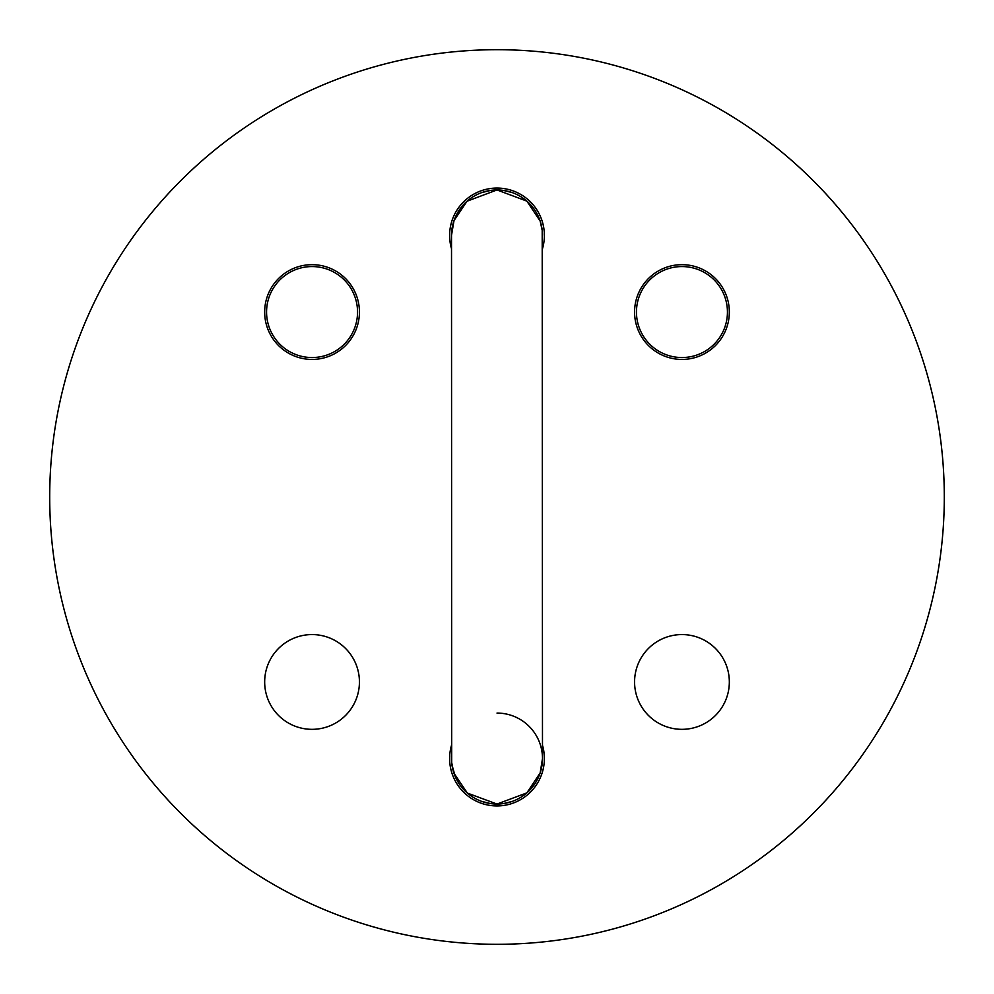 <?xml version="1.0" encoding="UTF-8"?>
<svg xmlns="http://www.w3.org/2000/svg" width="994" height="994" viewBox="0 0 994 994"><rect width="100%" height="100%" fill="white"/><g stroke="black" fill="none" stroke-linecap="round" stroke-linejoin="round"><path stroke-width="1.49" d="M648.448 278.544A47.389 47.389 0 0 0 648.448 345.552A47.389 47.389 0 0 0 715.456 345.552A47.389 47.389 0 0 0 715.456 278.544A47.389 47.389 0 0 0 648.448 278.544M944.3 497A447.3 447.3 0 0 0 497 49.7A447.3 447.3 0 0 0 49.7 497A447.3 447.3 0 0 0 497 944.3A447.3 447.3 0 0 0 944.3 497M542.488 248.711A47.389 47.389 0 0 0 497 188.065A47.389 47.389 0 0 0 451.512 248.711M345.552 278.544A47.389 47.389 0 0 0 278.544 278.544A47.389 47.389 0 0 0 278.544 345.552A47.389 47.389 0 0 0 345.552 345.552A47.389 47.389 0 0 0 345.552 278.544M278.544 648.448A47.389 47.389 0 0 0 278.544 715.456A47.389 47.389 0 0 0 345.552 715.456A47.389 47.389 0 0 0 345.552 648.448A47.389 47.389 0 0 0 278.544 648.448M451.512 745.289A47.389 47.389 0 0 0 497 805.935A47.389 47.389 0 0 0 542.488 745.289M648.448 715.456A47.389 47.389 0 0 0 715.456 715.456A47.389 47.389 0 0 0 715.456 648.448A47.389 47.389 0 0 0 648.448 648.448A47.389 47.389 0 0 0 648.448 715.456M542.488 235.292A45.488 45.488 0 0 0 497 189.953A45.488 45.488 0 0 0 451.512 235.441M497 713.071A45.488 45.488 0 0 1 542.488 758.559A45.488 45.488 0 0 1 497 804.047A45.488 45.488 0 0 1 451.512 758.472M727.434 312.054A45.488 45.488 0 0 0 681.946 266.566A45.488 45.488 0 0 0 636.458 312.054A45.488 45.488 0 0 0 681.946 357.542A45.488 45.488 0 0 0 727.434 312.054M497 804.047L526.845 792.889L540.164 772.897L542.488 758.596L542.202 230.384L540.177 221.115L526.857 201.123L497 189.953L467.031 201.223L454.009 220.581L451.512 235.317L451.686 762.584L453.923 773.158L467.379 793.088L497 804.047A45.488 45.488 0 0 1 490.614 803.599L481.543 801.338M481.73 801.412A45.488 45.488 0 0 1 467.379 793.088M463.552 789.398A45.488 45.488 0 0 1 459.116 783.744M455.724 777.668A45.488 45.488 0 0 1 453.923 773.158M357.542 312.054A45.488 45.488 0 0 1 312.054 357.542A45.488 45.488 0 0 1 266.566 312.054A45.488 45.488 0 0 1 312.054 266.566A45.488 45.488 0 0 1 357.542 312.054M503.349 803.599L512.32 801.388M521.005 797.188L526.783 792.939L534.548 784.241M534.586 784.179L535.592 782.638M526.745 201.037L520.98 196.787M512.295 192.6L503.337 190.401M490.663 190.401L481.692 192.612M467.056 201.198L463.639 204.515M459.427 209.809L456.234 215.251M454.494 219.227L453.053 223.687M452.953 224.072L452.233 227.34M451.972 228.98L451.872 229.763M451.848 229.937L451.611 232.534M451.537 233.988L451.512 235.019M451.512 235.243L451.512 239.256M451.512 755.788L451.512 756.769M451.512 757.428L451.512 758.335M451.512 758.559L451.512 759.205M451.599 761.392L451.959 764.945M451.972 765.045L455.463 777.109M455.973 778.19L459.216 783.893M461.725 787.273L466.931 792.69L472.982 797.188"/></g></svg>
